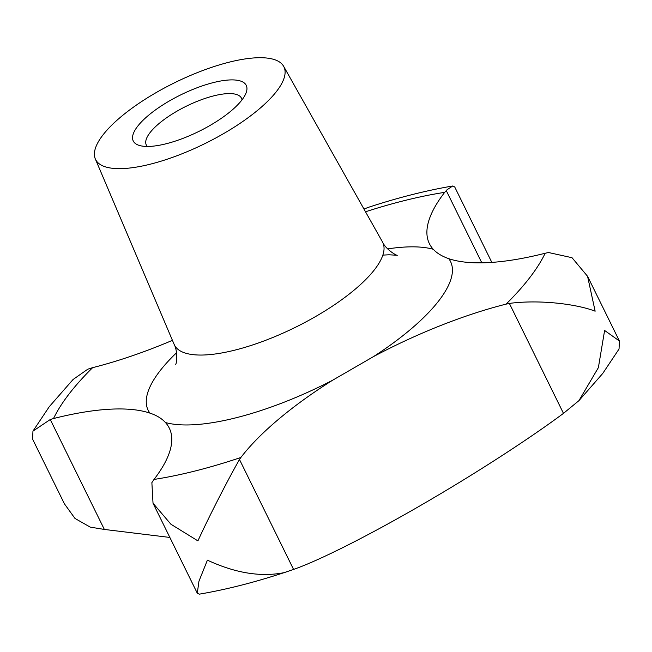 <?xml version="1.0" encoding="UTF-8"?>
<svg xmlns="http://www.w3.org/2000/svg" width="652" height="652" viewBox="0 0 652 652"><rect width="100%" height="100%" fill="white"/><g stroke="black" fill="none" stroke-linecap="round" stroke-linejoin="round"><path stroke-width="0.98" d="M172.438 340.352A220.392 71.386 153.8 0 1 92.625 367.663L87.808 369.187L73.073 379.497L49.259 406.709L32.959 431.127L50.269 419.521L53.513 418.543A220.392 71.386 153.8 0 1 149.887 413.107C156.545 415.3 161.729 418.445 165.445 422.537A220.392 71.386 153.8 0 1 169.292 428.136A220.392 71.386 153.8 0 1 154.011 479.432L151.875 482.635L153.024 503.23L170.922 524.241L197.923 540.883C208.436 517.794 227.866 479.742 239.488 459.513L240.873 457.476A220.392 71.386 153.8 0 1 332.512 380.295L373.563 356.562A220.392 71.386 153.8 0 1 506.058 304.134L511.16 303.18C541.755 299.521 577.892 304.411 595.137 311.2L587.574 276.318L572.016 257.703L548.536 252.528L545.178 253.253A220.392 71.386 153.8 0 1 448.796 258.689C442.056 256.326 436.864 253.18 433.238 249.268A220.392 71.386 153.8 0 1 429.391 243.661A220.392 71.386 153.8 0 1 444.672 192.364L447.085 189.724L452.716 185.999L454.713 186.953L491.828 262.397M276.692 91.198A104.948 33.994 153.8 0 1 176.301 155.991A104.948 33.994 153.8 0 1 95.331 158.958A104.948 33.994 153.8 0 1 102.804 135.16A104.948 33.994 153.8 0 1 201.501 71.003A104.948 33.994 153.8 0 1 283.628 66.3A104.948 33.994 153.8 0 1 276.692 91.198M578.927 400.654L602.75 373.441L619.041 349.024L619.4 340.996L604.616 330.466L598.373 367.647L578.927 400.654L563.475 413.368C530.508 437.908 480.133 470.499 435.031 497.02C378.967 530.182 322.838 559.172 293.571 569.432L284.036 572.668C260.792 577.264 235.25 573.092 207.401 560.149L198.958 581.201L197.287 593.198L199.292 594.159M169.854 537.444L104.353 529.44L90.221 527.118L74.988 518.446L64.426 503.833L32.6 439.155L32.95 431.127M452.716 185.999C426.017 190.523 397.72 197.703 367.818 207.532L364.003 209.105M147.328 146.464A53.032 17.18 153.8 0 1 146.317 145.029A53.032 17.18 153.8 0 1 164.63 119.169A53.032 17.18 153.8 0 1 213.685 95.877A53.032 17.18 153.8 0 1 241.484 98.199A53.032 17.18 153.8 0 1 242.006 99.87M166.252 143.733A62.967 20.399 153.8 0 1 139.748 145.567A62.967 20.399 153.8 0 1 147.621 116.08A62.967 20.399 153.8 0 1 213.245 82.617A62.967 20.399 153.8 0 1 245.918 93.317A62.967 20.399 153.8 0 1 166.252 143.733M53.513 418.543A278.111 90.082 153.8 0 1 68.941 394.15A278.111 90.082 153.8 0 1 92.625 367.663M283.628 66.3L382.422 241.835A116.097 37.604 153.8 0 1 374.745 269.374A116.097 37.604 153.8 0 1 263.693 341.053A116.097 37.604 153.8 0 1 174.125 344.329L95.331 158.958M373.563 356.562A168.493 54.581 -26.2 0 0 438.935 300.605A168.493 54.581 -26.2 0 0 448.796 258.689M165.445 422.537A168.493 54.581 -26.2 0 0 332.512 380.295M176.496 352.813A168.493 54.581 -26.2 0 0 159.748 371.192A168.493 54.581 -26.2 0 0 149.887 413.107M545.178 253.253A278.111 90.082 153.8 0 1 529.75 277.646A278.111 90.082 153.8 0 1 506.058 304.134M50.269 419.521L104.353 529.44M239.488 459.513L293.571 569.432M509.391 303.449L563.475 413.368M446.245 190.555L481.812 262.829M284.036 572.668A296.652 96.088 153.8 0 1 277.312 574.836A839.589 839.589 0 0 0 286.782 571.771M365.511 211.786A278.111 90.082 153.8 0 1 444.672 192.364M240.873 457.476A278.111 90.082 153.8 0 1 154.011 479.432M433.238 249.268A168.493 54.581 -26.2 0 0 387.695 248.893M175.714 364.305C176.39 364.207 178.232 351.933 174.125 344.329M197.287 593.198L153.024 503.23M619.4 340.996L587.574 276.318M199.284 594.159C223.897 589.995 249.903 583.548 277.312 574.836M382.422 241.835C385.862 249.635 396.758 255.755 397.28 255.282L389.008 254.777L382.854 255.119"/></g></svg>
